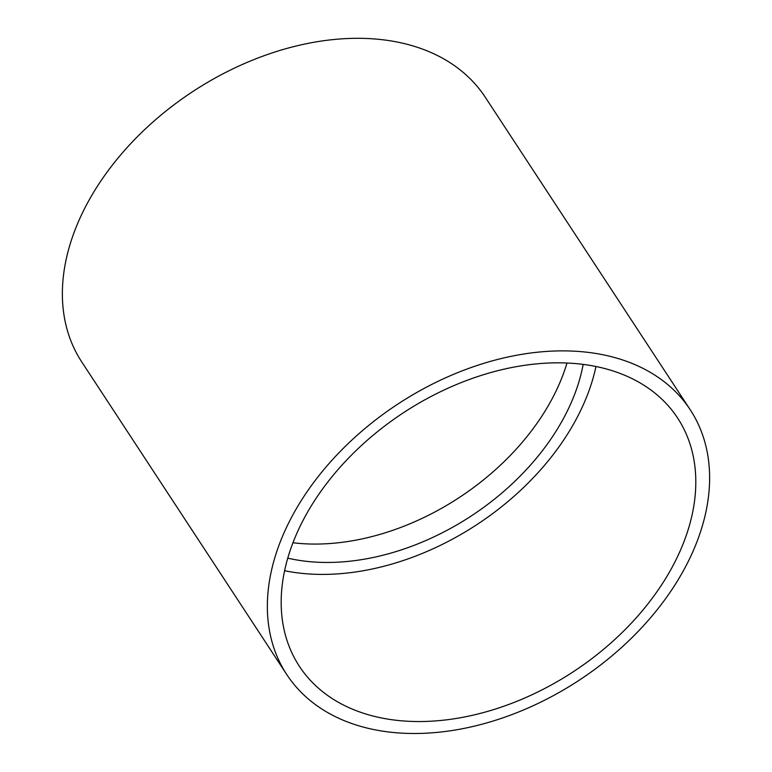 <?xml version="1.0" encoding="UTF-8"?>
<svg xmlns="http://www.w3.org/2000/svg" width="772" height="772" viewBox="0 0 772 772"><rect width="100%" height="100%" fill="white"/><g stroke="black" fill="none" stroke-linecap="round" stroke-linejoin="round"><path stroke-width="1.16" d="M568.597 363.101A226.215 154.854 -33.3 0 1 677.662 418.106A226.215 154.854 -33.3 0 1 573.422 671.659A226.215 154.854 -33.3 0 1 299.333 666.217A226.215 154.854 -33.3 0 1 340.027 467.292A226.215 154.854 -33.3 0 1 568.597 363.101M573.934 351.163A241.298 165.179 -33.3 0 1 690.274 409.835A241.298 165.179 -33.3 0 1 579.087 680.286A241.298 165.179 -33.3 0 1 286.721 674.487A241.298 165.179 -33.3 0 1 330.136 462.293A241.298 165.179 -33.3 0 1 573.934 351.163M595.965 366.507A226.215 154.854 -33.3 0 1 284.569 570.72M583.169 364.394A211.132 144.528 -33.3 0 1 287.734 558.146M566.995 363.023A211.132 144.528 -33.3 0 1 292.926 542.764M286.721 674.487L81.745 361.923A241.298 165.179 -33.3 0 1 125.151 149.729A241.298 165.179 -33.3 0 1 368.958 38.6A241.298 165.179 -33.3 0 1 485.298 97.272L690.274 409.835"/></g></svg>
